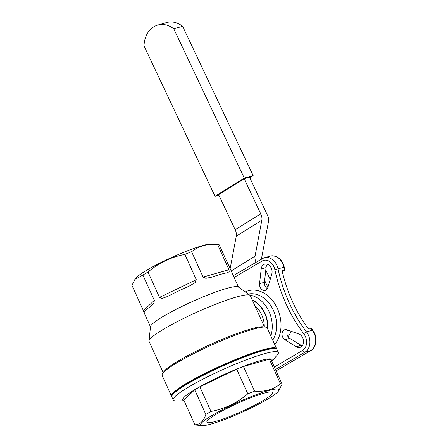 <?xml version="1.0" encoding="UTF-8"?>
<svg xmlns="http://www.w3.org/2000/svg" width="448" height="448" viewBox="0 0 448 448"><rect width="100%" height="100%" fill="white"/><g stroke="black" fill="none" stroke-linecap="round" stroke-linejoin="round"><path stroke-width="0.67" d="M278.37 391.199L282.094 384.16A48.3 6.093 155.7 0 0 281.428 383.93A48.3 6.093 155.7 0 0 280.482 383.835C273.325 389.547 264.684 391.983 254.57 391.138A48.3 6.093 155.7 0 0 247.817 393.82C237.02 402.97 224.734 408.85 210.974 411.449A48.3 6.093 155.7 0 0 205.839 414.456C203.672 421.17 200.032 424.614 194.908 424.777A48.3 6.093 155.7 0 0 195.58 425.006A48.3 6.093 155.7 0 0 196.112 425.079L202.188 425.6A42.846 5.404 -24.3 0 1 201.712 425.533A42.846 5.404 -24.3 0 1 230.843 405.513A42.846 5.404 -24.3 0 1 277.866 389.099A42.846 5.404 -24.3 0 1 278.37 391.199A42.846 5.404 -24.3 0 1 242.01 412.244A42.846 5.404 -24.3 0 1 202.188 425.6M254.57 391.138L243.449 366.514L269.366 359.212A48.3 6.093 -24.3 0 1 270.312 359.307A48.3 6.093 -24.3 0 1 270.978 359.537L282.094 384.16M269.366 359.212L280.482 383.835M232.254 405.798A36.086 4.553 -24.3 0 1 272.675 392.465A36.086 4.553 -24.3 0 1 247.318 408.834A36.086 4.553 -24.3 0 1 206.898 422.167A36.086 4.553 -24.3 0 1 232.254 405.798M276.13 348.852L275.52 348.628A57.182 7.213 155.7 0 0 275.022 348.488A57.182 7.213 155.7 0 0 188.462 382.878A57.182 7.213 155.7 0 0 172.133 395.31L171.898 395.914A57.646 7.274 -24.3 0 1 220.186 367.147A57.646 7.274 -24.3 0 1 275.626 348.712A57.646 7.274 -24.3 0 1 276.13 348.852A57.646 7.274 -24.3 0 1 276.937 349.502L278.298 352.509A57.646 7.274 155.7 0 0 276.987 351.719A57.646 7.274 155.7 0 0 218.215 371.689A57.646 7.274 155.7 0 0 173.214 399.958A57.646 7.274 155.7 0 0 174.518 400.747A57.646 7.274 155.7 0 0 176.019 400.865L184.094 400.82M271.746 361.245L277.122 355.219A57.646 7.274 155.7 0 0 278.298 352.509M184.066 400.764A49.078 6.194 -24.3 0 1 183.77 400.714A49.078 6.194 -24.3 0 1 217.14 377.782A49.078 6.194 -24.3 0 1 271.001 358.977A49.078 6.194 -24.3 0 1 271.723 361.183M264.118 327.046L263.967 326.99A55.546 7.006 155.7 0 0 229.886 336.202A55.546 7.006 155.7 0 0 179.402 360.259A55.546 7.006 155.7 0 0 163.542 372.333L163.486 372.484M163.24 372.758L149.094 341.426A55.546 7.006 -24.3 0 1 149.016 340.894A55.546 7.006 -24.3 0 1 164.993 328.35A55.546 7.006 -24.3 0 1 216.776 303.783A55.546 7.006 -24.3 0 1 249.995 295.305A55.546 7.006 -24.3 0 1 250.342 295.708L264.488 327.04M298.838 333.99A7.011 5.331 74.3 0 1 303.453 340.183A7.011 5.331 74.3 0 1 300.961 346.965A7.011 5.331 74.3 0 1 300.003 347.374A7.011 5.331 74.3 0 1 296.302 346.752L284.872 339.718A5.454 4.144 74.3 0 1 282.016 334.236A5.454 4.144 74.3 0 1 284.794 329.706A5.454 4.144 74.3 0 1 286.849 329.79L298.838 333.99M261.195 268.996A7.011 5.331 74.3 0 1 264.712 264.146A7.011 5.331 74.3 0 1 271.281 268.167A7.011 5.331 74.3 0 1 271.785 274.075L267.803 287.616A5.454 4.144 74.3 0 1 265.261 290.388A5.454 4.144 74.3 0 1 259.566 283.668L261.195 268.996L266.062 267.624A7.011 5.331 74.3 0 1 267.378 264.27M205.845 278.342L211.758 277.161A48.3 6.093 155.7 0 1 226.974 272.871L229.208 271.757L228.978 269.763L203.062 277.066L205.845 278.342M217.946 244.457A48.3 6.093 155.7 0 0 217.543 244.434C207.424 243.589 198.783 246.025 191.626 251.737A48.3 6.093 155.7 0 0 184.878 254.419C171.114 257.018 158.833 262.892 148.03 272.042A48.3 6.093 155.7 0 0 145.365 273.577A48.3 6.093 155.7 0 0 142.895 275.05L134.938 279.356L135.694 278.337A42.846 5.404 -24.3 0 1 147.493 269.769A42.846 5.404 -24.3 0 1 211.876 243.936L217.946 244.457A48.3 6.093 155.7 0 1 219.156 244.759L232.176 273.078M144.043 312.502L144.206 312.469A48.3 6.093 155.7 0 1 150.623 306.41L153.894 303.195L154.33 300.378L143.405 310.705L144.043 312.502M161.991 298.458L167.698 296.419A48.3 6.093 155.7 0 1 189.325 286.07L195.205 282.565L196.314 279.742L159.471 297.371L161.991 298.458M276.64 349.126A57.646 7.274 155.7 0 0 276.556 348.656A57.646 7.274 155.7 0 0 243.527 356.339A57.646 7.274 155.7 0 0 187.975 382.536A57.646 7.274 155.7 0 0 171.472 396.105A57.646 7.274 155.7 0 0 171.769 396.48M171.472 396.105L162.12 375.396A57.646 7.274 -24.3 0 1 178.629 361.827A57.646 7.274 -24.3 0 1 234.175 335.63A57.646 7.274 -24.3 0 1 267.204 327.947L276.556 348.656M149.016 340.894L150.506 326.637A48.3 6.093 -24.3 0 1 164.399 315.728A48.3 6.093 -24.3 0 1 209.423 294.37A48.3 6.093 -24.3 0 1 238.314 286.994L249.995 295.305M217.543 244.434L228.978 269.763M203.062 277.066L191.626 251.737M184.878 254.419L196.314 279.742M159.471 297.371L148.03 272.042M288.03 336.638A21.812 16.587 -105.7 0 0 291.105 331.285M261.615 259.09A9.346 5.93 58.1 0 1 261.738 257.365L268.514 221.497A9.346 5.93 -121.9 0 0 268.498 218.422A9.346 5.93 -121.9 0 0 267.428 215.096L249.542 177.218L244.182 178.73L218.63 194.662L235.2 229.751A9.346 5.93 -121.9 0 1 236.264 233.078A9.346 5.93 -121.9 0 1 236.281 236.152L230.087 268.968M256.077 262.332A9.346 5.93 -121.9 0 1 255.08 259.157A9.346 5.93 -121.9 0 1 255.063 256.082L261.839 220.214A9.346 5.93 58.1 0 0 261.822 217.146A9.346 5.93 58.1 0 0 260.753 213.814L244.182 178.73M157.864 25.01L166.729 22.512A26.174 19.902 74.3 0 1 182.633 26.292L173.774 28.79A26.174 19.902 -105.7 0 0 157.864 25.01A26.174 19.902 -105.7 0 0 153.894 26.768L153.384 27.087A26.174 19.902 -105.7 0 0 144.032 45.954L215.034 196.308L218.887 195.222M249.76 177.682L253.137 175.577L182.633 26.292M173.774 28.79L244.272 178.074L215.034 196.308M244.272 178.074L253.137 175.577M267.887 287.336L264.639 280.465M265.793 270.054L270.211 279.418M142.895 275.05L154.33 300.378M143.405 310.705L131.97 285.376L134.938 279.356M310.526 328.3L310.621 327.947L308.185 328.63A124.645 94.78 74.3 0 1 282.111 270.872L284.542 270.189L282.324 271.785M262.674 258.507A2.335 1.49 59.7 0 0 262.444 258.602L264.488 257.734A13.244 10.069 -105.7 0 1 276.886 265.328A13.244 10.069 -105.7 0 1 278.051 268.878L274.831 269.573A126.986 96.561 -105.7 0 0 285.953 303.654A126.986 96.561 -105.7 0 0 303.822 333.788A10.909 8.294 74.3 0 1 305.357 336.381A10.909 8.294 74.3 0 1 302.551 350.487A2.335 1.49 59.7 0 0 303.654 351.859A2.335 1.49 59.7 0 0 304.97 352.184A13.244 10.069 -105.7 0 0 308.375 335.059A13.244 10.069 -105.7 0 0 306.51 331.912A124.645 94.78 74.3 0 1 288.971 302.333A124.645 94.78 74.3 0 1 278.051 268.878L283.892 267.232A124.645 94.78 -105.7 0 0 284.542 270.189L284.446 270.542M267.389 288.613A5.454 4.144 74.3 0 1 264.438 282.29L266.062 267.624M302.21 345.878A7.011 5.331 74.3 0 1 301.168 345.38L289.744 338.346A5.454 4.144 74.3 0 1 287.571 330.047M173.214 399.958L171.853 396.95A57.646 7.274 -24.3 0 1 171.898 395.914M194.908 424.777L183.792 400.154L194.718 389.833L205.839 414.456M210.974 411.449L199.858 386.826L236.701 369.197L247.817 393.82M194.718 389.833A48.3 6.093 -24.3 0 1 199.858 386.826M236.701 369.197A48.3 6.093 -24.3 0 1 243.449 366.514M274.669 344.478A31.164 23.694 -105.7 0 0 277.435 308.638A31.164 23.694 -105.7 0 0 245.241 291.922M248.242 294.056A28.045 21.325 74.3 0 1 273.414 310.402A28.045 21.325 74.3 0 1 272.726 340.172M267.506 328.619A24.539 18.659 -105.7 0 0 264.751 313.55A24.539 18.659 -105.7 0 0 252.493 300.479M254.839 305.67A22.204 16.884 74.3 0 1 261.733 314.871A22.204 16.884 74.3 0 1 264.292 326.614M275.458 369.454L304.97 352.184L310.811 350.538L276.091 370.854M233.33 275.638L262.444 258.602A2.335 1.49 59.7 0 0 261.918 259.42A2.335 1.49 59.7 0 0 262.164 261.033A10.909 8.294 74.3 0 1 273.874 266.65A10.909 8.294 74.3 0 1 274.831 269.573M303.822 333.788A2.335 0.7 -37.3 0 1 306.51 331.912L312.351 330.266A13.244 10.069 74.3 0 1 310.811 350.538A1.557 0.991 -120.3 0 0 310.962 350.476A1.557 0.991 -120.3 0 0 311.114 350.353M270.827 335.978A28.045 21.325 -105.7 0 0 269.03 311.64A28.045 21.325 -105.7 0 0 249.754 295.131M252.274 299.992A24.931 18.956 74.3 0 1 265.009 313.398A24.931 18.956 74.3 0 1 267.77 329.202M236.281 236.152L261.839 220.214M260.753 213.814L235.2 229.751M255.063 256.082L231.067 271.051M310.621 327.947A124.645 94.78 -105.7 0 0 312.351 330.266A1.557 0.465 142.7 0 1 312.777 330.299C317.75 336.476 316.994 347.217 310.962 350.476L276.097 370.877M284.245 267.103L283.892 267.232A13.244 10.069 74.3 0 0 270.329 256.088C277.211 255.242 281.848 258.91 284.245 267.103L284.922 270.161M264.438 282.29L259.566 283.668M289.744 338.346L284.872 339.718M301.168 345.38L296.302 346.752M234.136 277.43L262.164 261.033M302.551 350.487L274.344 366.99M238.521 287.14L232.159 273.05M150.483 326.894L144.116 312.805M310.996 327.908L312.777 330.299M264.488 257.734L270.329 256.088"/></g></svg>
